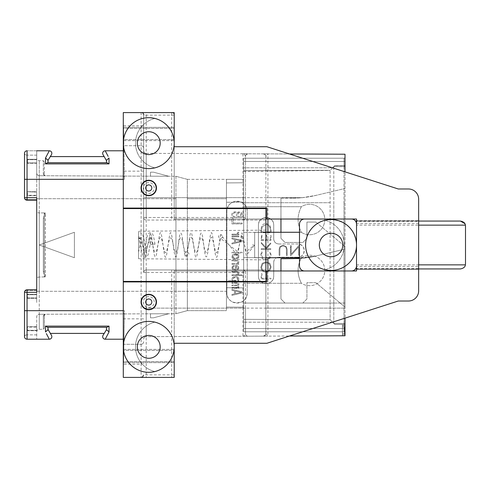 <?xml version="1.0" encoding="UTF-8"?>
<svg xmlns="http://www.w3.org/2000/svg" width="490" height="490" viewBox="0 0 490 490"><rect width="100%" height="100%" fill="white"/><g stroke="black" fill="none" stroke-linecap="round" stroke-linejoin="round"><path stroke-width="0.37" stroke-dasharray="2.45 1.84" d="M345.015 324.441A1.017 1.017 0 0 0 343.998 323.425L333.812 323.425L334.829 324.441L333.812 323.425L343.998 323.425L343.998 324.441L345.015 324.441L345.015 303.053L345.015 324.441A1.017 1.017 0 0 0 343.998 323.425A1.017 1.017 0 0 1 345.015 324.441L343.998 324.441L343.998 323.425L333.812 323.425L343.998 323.425L343.998 324.441L334.829 324.441L330.113 319.725L243.677 319.351L243.677 322.2L243.677 303.053L243.677 328.514L243.677 319.351L330.113 319.725L334.829 324.441L330.113 319.725L334.829 324.441L333.812 323.425L334.829 324.441L345.015 324.441A1.017 1.017 0 0 0 343.998 323.425L333.812 323.425L333.812 303.053L333.812 323.425L330.113 319.725L243.677 319.351L330.113 319.725L243.677 319.351L330.113 319.725L330.113 303.053L330.113 319.725L333.812 323.425L343.998 323.425A1.017 1.017 0 0 1 345.015 324.441L343.998 324.441L343.998 328.514L343.998 324.441L334.829 324.441L343.998 324.441L343.998 303.053L343.998 323.425A1.017 1.017 0 0 1 345.015 324.441L342.467 324.441L342.467 335.644L342.467 324.441L345.015 324.441A1.017 1.017 0 0 0 343.998 323.425M345.015 171.849L345.015 154.215M345.015 249.073L345.015 307.126L345.015 249.073L315.995 255.982L292.408 258.751A101.847 101.847 0 0 0 315.995 255.982L345.015 249.073M345.015 335.785L345.015 318.151M330.113 170.275L243.677 170.649L330.113 170.275L243.677 170.649L330.113 170.275L333.812 166.576L343.998 166.576A1.017 1.017 0 0 0 345.015 165.559L345.015 157.21L345.015 165.559A1.017 1.017 0 0 1 343.998 166.576L343.998 303.053L345.015 303.053L343.998 303.053L343.998 202.731L345.015 202.731L345.015 303.053L345.015 161.486L345.015 202.731L343.998 202.731L343.998 161.486L243.677 161.486L243.677 206.694L243.677 158.227L243.677 170.649L243.677 158.227L243.677 161.486L343.998 161.486L343.998 165.559L334.829 165.559L332.588 167.8L334.829 165.559L333.812 166.576L333.812 202.731L333.812 166.643L343.998 166.643A1.017 1.017 0 0 0 345.015 165.626L334.78 165.626L332.612 167.8L243.677 167.8L332.588 167.8L330.113 170.275L330.113 303.053L330.113 170.404L332.612 167.8M345.015 157.21L345.015 161.486L345.015 157.21A1.017 1.017 0 0 1 343.998 158.227L243.677 158.227L343.998 158.227L243.677 158.227L343.998 158.227L343.998 161.486L343.998 158.227L343.998 161.486L243.677 161.486L343.998 161.486L343.998 166.576L333.812 166.576L334.829 165.559L343.998 165.559L343.998 158.227A1.017 1.017 0 0 0 345.015 157.21A1.017 1.017 0 0 1 343.998 158.227A1.017 1.017 0 0 0 345.015 157.21A1.017 1.017 0 0 1 343.998 158.227A1.017 1.017 0 0 0 345.015 157.21M345.015 332.79L345.015 328.514L345.015 332.79A1.017 1.017 0 0 0 343.998 331.773L243.677 331.773L243.677 322.2L243.677 331.773L343.998 331.773L243.677 331.773L343.998 331.773L343.998 328.514L243.677 328.514L343.998 328.514L343.998 331.773L343.998 328.514L243.677 328.514L343.998 328.514L343.998 324.441L343.998 331.773A1.017 1.017 0 0 1 345.015 332.79A1.017 1.017 0 0 0 343.998 331.773A1.017 1.017 0 0 1 345.015 332.79A1.017 1.017 0 0 0 343.998 331.773A1.017 1.017 0 0 1 345.015 332.79M292.408 198.15L280.954 198.15L280.954 238.379L285.027 242.452L280.954 238.379L280.954 198.15L302.581 197.642L315.995 195.381A101.847 101.847 0 0 1 292.408 198.15A101.847 101.847 0 0 0 315.995 195.381L345.015 188.472L315.995 195.381L345.015 188.472L315.995 195.381L302.581 197.642L292.408 198.15M315.885 222.086L345.015 246.525L315.885 222.086L306.924 222.086L306.924 238.379L306.924 222.086L315.885 222.086L306.924 222.086L306.924 238.379L302.851 242.452L306.924 238.379L306.924 222.086L315.885 222.086L345.015 246.525L315.885 222.086M280.954 219.03L280.954 198.15L280.954 238.379L285.027 242.452L302.851 242.452L285.027 242.452L302.851 242.452L306.924 238.379L302.851 242.452L285.027 242.452L280.954 238.379L280.954 232.266M299.488 258.506L315.995 255.982A101.847 101.847 0 0 1 298.428 258.573M298.367 258.573A101.847 101.847 0 0 1 292.408 258.751L280.954 258.751L280.954 298.98L280.954 258.751L292.408 258.751L280.954 258.751L280.954 298.98L285.027 303.053L302.851 303.053L306.924 298.98L306.924 282.681L315.885 282.681L345.015 307.126L315.885 282.681L306.924 282.681L306.924 298.98L302.851 303.053L306.924 298.98L306.924 282.681L315.885 282.681L345.015 307.126L315.885 282.681L306.924 282.681L306.924 298.98L302.851 303.053L285.027 303.053L280.954 298.98L280.954 270.97M267.908 270.97L267.908 308.143L345.015 308.143L146.198 308.143L146.198 153.346A2.548 2.548 0 0 1 143.662 150.804A2.548 2.548 0 0 0 146.198 153.346L289.455 153.976L267.908 153.878L265.88 156.408L265.88 333.592L265.88 269.953L242.96 269.953L242.954 272.501L245.508 272.501A2.548 2.548 0 0 0 242.96 269.953L146.21 269.953C144.893 269.886 144.042 270.737 143.662 272.501L143.662 115.144L143.662 272.501A2.548 2.548 0 0 1 146.21 269.953L265.88 269.953L265.88 281.413L174.213 281.413L174.213 343.282L266.897 343.282L398.278 301.013L408.464 301.013A10.186 10.186 0 0 0 418.65 290.833L418.65 199.167A10.186 10.186 0 0 0 408.464 188.987L398.278 188.987L266.897 146.718L174.213 146.718L174.213 219.03L356.524 219.03L356.524 265.88L356.518 223.936M123.29 208.587L265.88 208.587L265.88 220.047L146.21 220.047A2.548 2.548 0 0 1 143.662 217.499A2.548 2.548 0 0 0 146.21 220.047L171.672 220.047L171.672 217.499L146.21 217.499L146.21 220.047L146.21 217.499L143.662 217.499L146.21 217.499L146.21 115.144L143.662 115.144A2.548 2.548 0 0 0 141.114 112.596L123.29 112.596L124.454 179.309L123.566 128.386L174.213 128.386L174.213 146.718L174.213 127.363L174.213 128.386L123.566 128.386L123.762 139.589L174.213 139.589L174.213 112.596L123.29 112.596L171.672 112.596A2.548 2.548 0 0 1 174.213 115.144L174.213 140.606L174.213 139.589L123.29 139.589L123.762 139.589L123.78 140.606L123.29 112.596L123.29 139.589L123.29 127.363L174.213 127.363L123.29 127.363L123.29 208.079L123.29 176.78L124.411 176.78L123.29 176.78L123.29 179.309L124.454 179.309M143.662 150.804A2.548 2.548 0 0 0 146.198 153.346L146.198 197.642L143.662 197.642L302.581 197.642L267.908 197.642L267.908 153.878L263.344 153.86L265.323 154.816A2.548 2.548 0 0 1 265.88 156.408L265.88 220.047L171.672 220.047M265.88 259.859L265.88 230.141L265.88 259.859L138.572 258.751L138.572 231.249L138.572 258.751M174.213 217.499L174.213 115.144L171.672 115.144L171.672 217.499L174.213 217.499L174.213 220.047L174.213 219.03L265.88 219.03M418.65 223.612L356.524 223.612L356.524 220.555L418.65 220.555L356.524 220.555L356.524 221.572L418.65 221.572L418.65 220.555L418.65 266.389L356.524 266.389L356.524 265.88A5.09 5.09 0 0 1 351.428 270.97L304.578 270.97L356.524 270.97L356.524 265.88L356.524 268.428L418.65 268.428L418.65 269.445L356.524 269.445L356.524 268.428M324.95 220.28A25.462 25.462 0 0 0 324.95 269.721A25.462 25.462 0 0 0 324.95 220.28L331.062 219.538C346.271 221.045 354.754 229.265 356.512 244.192C357.32 257.893 345.211 270.78 331.062 270.462L324.95 269.721A25.462 25.462 0 0 0 324.95 220.28M356.426 223.115L356.346 222.791L356.426 223.115M356.481 223.446L356.512 223.783M351.428 219.03L304.578 219.03L351.428 219.03A5.09 5.09 0 0 1 356.524 224.12L356.524 223.612M304.578 219.03A5.09 5.09 0 0 0 299.488 224.12L299.488 265.88A5.09 5.09 0 0 0 304.578 270.97L174.213 270.97L174.213 362.637L174.213 281.921L123.29 281.921L123.29 362.637L174.213 362.637L123.29 362.637L123.29 350.411L174.213 350.411L174.213 349.395L174.213 374.856L174.213 269.953L174.213 270.97L265.88 270.97M356.524 221.572L356.524 265.88M356.524 266.389L356.524 269.445L418.65 269.445L418.65 266.389M356.524 221.064L418.65 221.064M355.507 221.064L460.41 221.064M465.341 224.904L465.145 224.298M418.65 221.572L418.65 225.143L356.524 225.143M465.396 264.857L418.65 264.857L418.65 225.143L465.396 225.143A5.09 5.09 0 0 1 465.5 226.16L465.5 263.841A5.09 5.09 0 0 1 465.396 264.857L465.28 265.329M356.524 264.857L418.65 264.857L418.65 268.428M171.672 377.404L123.29 377.404L174.213 377.404L174.213 350.411L123.29 350.411L123.29 377.404L124.454 310.691L124.411 313.22L123.29 313.22L124.411 313.22L123.566 361.614L174.213 361.614L123.566 361.614L123.78 349.395L174.213 349.395L123.78 349.395L123.29 377.404L171.672 377.404A2.548 2.548 0 0 0 174.213 374.856A2.548 2.548 0 0 1 171.672 377.404L171.672 374.856L174.213 374.856M141.8 377.404L141.114 377.404A2.548 2.548 0 0 0 143.662 374.856L141.8 377.404L141.389 377.404M244.228 335.822A2.548 2.37 89.7 0 0 245.508 336.22L242.954 336.232L242.954 308.143L245.508 308.143L245.508 333.659L245.508 272.501L245.508 333.659L244.228 335.822L242.954 336.232L248.069 336.207A2.548 2.548 -90.3 0 1 245.508 333.659C245.68 335.221 246.525 336.067 248.044 336.207L263.344 336.14A2.548 2.548 89.7 0 0 265.88 333.592A2.548 2.548 0 0 1 263.344 336.14L267.908 336.122L263.351 336.14L265.445 335.013M265.88 333.592L267.908 336.122L289.455 336.024L146.198 336.655L146.198 308.143L146.198 336.655L242.954 336.232M143.662 339.196A2.548 2.548 0 0 1 146.198 336.655A2.548 2.548 0 0 0 143.662 339.196A2.548 2.548 0 0 1 146.198 336.655M143.662 272.501L146.198 272.501L146.21 269.953L146.21 377.404M245.508 272.501A2.548 2.548 0 0 0 242.96 269.953M273.72 262.315C273.977 259.179 275.68 257.483 278.816 257.219A5.09 5.09 0 0 0 273.72 262.315L273.72 276.066A7.638 7.638 0 0 1 266.082 283.704A7.638 7.638 0 0 1 258.444 276.066C258.022 285.915 274.143 285.915 273.72 276.066L273.72 262.315M258.444 276.066L258.444 225.143A7.638 7.638 0 0 1 266.082 217.499A7.638 7.638 0 0 1 273.72 225.143C274.143 215.288 258.022 215.288 258.444 225.143L258.444 276.066M273.72 225.143L273.72 238.887A5.09 5.09 0 0 0 278.816 243.983C275.68 243.72 273.977 242.023 273.72 238.887L273.72 225.143M278.816 243.983L297.657 243.983A6.621 6.621 0 0 1 304.278 250.604A6.621 6.621 0 0 1 297.657 257.219C306.195 257.587 306.195 243.616 297.657 243.983L278.816 243.983M297.657 257.219L278.816 257.219L297.657 257.219M247.242 292.867C247.799 305.999 226.313 305.999 226.87 292.867L226.87 211.392C226.313 198.254 247.799 198.254 247.242 211.392L247.242 292.867L247.242 211.392A10.186 10.186 0 0 0 237.056 201.206A10.186 10.186 0 0 0 226.87 211.392L226.87 292.867A10.186 10.186 0 0 0 237.056 303.053A10.186 10.186 0 0 0 247.242 292.867M285.027 303.053L280.954 298.98L285.027 303.053L302.851 303.053L285.027 303.053M146.198 153.346L242.954 153.768L244.228 154.154L245.508 156.341L245.508 217.499A2.548 2.548 0 0 1 242.96 220.047A2.548 2.548 0 0 0 245.508 217.499L245.508 156.341A2.548 2.548 -89.7 0 1 248.069 153.793L242.954 153.768L242.954 197.642L146.198 197.642L146.198 217.499L242.954 217.499L242.954 197.642L245.508 197.642M244.228 154.154A2.548 2.432 -89.8 0 1 245.508 153.78L248.063 153.793L246.109 154.699M245.508 156.341C245.68 154.779 246.525 153.934 248.044 153.793L263.344 153.86A2.548 2.548 0 0 1 265.323 154.816M265.88 156.408A2.548 2.548 0 0 0 263.344 153.86L267.908 153.878M245.508 217.499L242.954 217.499L242.96 220.047M266.897 219.03L266.897 208.079L174.213 208.079L174.213 146.718L174.213 208.587M156.647 187.964A7.895 7.895 0 0 0 148.752 180.075A7.895 7.895 0 0 0 140.863 187.964A7.895 7.895 0 0 0 148.752 195.859A7.895 7.895 0 0 0 156.647 187.964A7.895 7.895 0 0 0 148.752 180.075A7.895 7.895 0 0 0 140.863 187.964A7.895 7.895 0 0 0 148.752 195.859A7.895 7.895 0 0 0 156.647 187.964M174.213 346.846A25.462 25.462 0 0 1 154.865 371.567A25.462 25.462 0 0 1 154.865 322.132A25.462 25.462 0 0 1 174.213 346.846M154.865 167.868A25.462 25.462 0 0 0 154.865 118.433A25.462 25.462 0 0 0 154.865 167.868L148.752 168.615C134.909 168.915 122.941 156.579 123.29 143.154C122.941 129.728 134.909 117.392 148.752 117.692L154.865 118.433A25.462 25.462 0 0 0 154.865 167.868M148.752 294.398A7.638 7.638 0 0 1 156.39 302.036A7.638 7.638 0 0 1 148.752 309.674A7.638 7.638 0 0 1 141.114 302.036A7.638 7.638 0 0 1 148.752 294.398M266.897 270.97L266.897 281.921L174.213 281.921M356.512 266.217L356.481 266.554M356.426 266.885L356.346 267.209L356.426 266.885M356.255 267.522L356.138 267.828L356.255 267.522M418.65 268.937L356.524 268.937M460.41 268.937L355.507 268.937M304.578 270.97L351.428 270.97M299.488 232.266L299.488 257.734L299.488 232.266M265.88 257.734L254.678 257.734L254.678 232.266L254.678 257.734M265.88 232.266L254.678 232.266M150.412 244.222L148.801 236.633L150.283 237.362L145.187 252.638L140.097 237.362L138.615 236.633L142.351 254.763C143.429 256.687 144.372 257.507 145.187 257.219C145.916 257.44 146.78 256.815 147.778 255.357C148.917 253.502 149.836 245.147 151.141 238.789L151.765 236.633L150.283 237.362L152.702 244.4C154.136 253.134 155.569 254.696 157.002 249.092C158.435 242.856 159.875 234.177 161.308 238.361C162.741 241.778 164.175 253.318 165.608 252.638C166.998 252.828 168.382 241.901 169.767 238.465C171.157 236.468 172.541 239.757 173.925 248.326C175.359 254.702 176.798 253.691 178.231 245.282C179.665 236.652 181.098 235.286 182.531 241.178C183.922 249.637 185.306 253.177 186.69 251.805C188.129 248.718 189.563 237.038 190.996 237.362C192.429 236.793 193.862 248.381 195.296 251.695C196.735 255.78 198.168 246.985 199.602 240.811C200.986 235.384 202.376 236.793 203.76 245.037C205.145 253.257 206.535 254.622 207.919 249.128C209.353 242.911 210.786 234.189 212.219 238.342C213.658 241.723 215.092 253.281 216.525 252.638C217.909 252.871 219.3 241.956 220.684 238.489L237.681 251.664L239.806 243.107L241.931 237.362L244.051 242.96L246.176 251.591L254.678 245L254.678 235.047L254.678 245C251.719 245 251.719 245 254.678 245L246.176 255.541L244.051 241.742L241.931 232.781L239.806 241.974L237.681 255.664L220.684 234.581C223.636 235.88 223.636 237.185 220.684 238.489C217.732 237.185 217.732 235.88 220.684 234.581C219.244 240.406 217.811 258.751 216.372 257.195C214.975 257.06 213.579 239.194 212.188 234.22C210.792 228.052 209.395 241.166 207.999 251.076C206.566 260.551 205.126 258.365 203.687 244.522C202.29 231.439 200.9 229.577 199.504 238.924C198.064 249.257 196.625 262.536 195.192 255.296C193.795 249.496 192.399 231.978 191.002 232.781C189.569 232.186 188.129 250.935 186.69 255.89C189.648 254.531 189.648 253.165 186.69 251.805C183.738 253.165 183.738 254.531 186.69 255.89C185.257 262.119 183.817 247.536 182.378 237.913C180.988 229.626 179.591 232.229 178.195 245.717C176.798 258.702 175.402 260.417 174.011 250.868C172.572 240.4 171.132 227.403 169.699 234.839C168.303 240.835 166.906 258.248 165.51 257.219C164.077 257.569 162.637 238.734 161.198 234.006C159.801 228.236 158.411 241.84 157.014 251.486C155.575 260.527 154.136 258.046 152.702 244.038C155.655 244.161 155.655 244.283 152.702 244.4C149.744 244.283 149.744 244.161 152.702 244.038L151.49 236.027L150.283 232.781L145.187 257.219L143.533 251.388L141.88 239.451L138.572 237.815L138.572 236.033L138.572 252.056L138.572 237.815M138.541 252.264L141.579 236.633L140.097 237.362L138.572 240.51M265.88 230.141L138.572 231.249M105.448 338.762L105.209 339.209L123.958 339.209L123.29 339.209L123.29 281.921M123.29 281.413L174.213 281.413M156.647 302.036A7.895 7.895 0 0 0 148.752 294.141A7.895 7.895 0 0 0 140.863 302.036A7.895 7.895 0 0 0 148.752 309.925A7.895 7.895 0 0 0 156.647 302.036A7.895 7.895 0 0 0 148.752 294.141A7.895 7.895 0 0 0 140.863 302.036A7.895 7.895 0 0 0 148.752 309.925A7.895 7.895 0 0 0 156.647 302.036M49.3 339.209L27.048 339.209A2.548 2.548 0 0 1 26.864 339.202A2.548 2.548 0 0 0 27.048 339.209L27.048 334.86L27.048 339.209A2.548 2.548 0 0 1 24.5 336.661A2.548 2.548 0 0 0 26.864 339.202A2.548 2.548 0 0 1 25.008 338.186A2.548 2.548 0 0 0 27.048 339.209A2.548 2.548 0 0 1 24.5 336.661A2.548 2.548 0 0 0 25.008 338.186A2.548 2.548 0 0 1 24.5 336.661A2.548 1.801 180 0 1 27.048 334.86A2.548 1.801 0 0 0 24.5 336.661A2.548 2.548 0 0 0 27.048 339.209L27.048 310.691L24.5 310.691L24.5 292.328A2.548 1.801 0 0 1 27.048 290.527L27.048 289.786A2.548 2.548 0 0 0 24.5 292.328L24.5 336.661L24.5 292.328L27.048 292.328L27.048 310.691L123.29 310.691L123.29 179.309L123.29 310.691L124.454 310.691M27.048 339.209L36.719 339.209L36.719 330.701L36.719 339.209M106.489 329.727L106.489 327.296L47.567 327.296L48.026 327.296L48.026 329.727L50.36 333.402L104.156 333.402L106.489 329.36L109.031 331.938L109.031 326.126L106.949 327.296M48.13 329.543L50.36 333.402L48.026 329.36L45.478 331.938L45.478 326.126L47.567 327.296M144.005 115.144A2.548 2.205 90 0 0 141.8 112.596L141.114 112.596L141.114 145.702L123.29 145.702L123.29 344.299L141.114 344.299L123.29 344.299L123.29 339.209M142.964 376.608L141.114 377.404A2.548 2.548 0 0 0 143.662 374.856A2.548 2.548 0 0 1 141.114 377.404L141.114 364.162A2.548 0.888 180 0 0 143.662 363.268M123.29 318.837L141.114 318.837L141.114 344.299A2.548 2.548 0 0 0 143.662 341.757A2.548 2.548 0 0 1 141.114 344.299L141.114 364.162L123.523 364.162M143.662 318.837L141.114 318.837L141.114 145.702A2.548 2.548 0 0 1 143.662 148.243A2.548 2.548 0 0 0 141.114 145.702L123.29 145.702L123.29 150.791L123.958 150.791L105.209 150.791M25.002 151.814A2.548 2.548 0 0 1 26.864 150.798A2.548 2.548 0 0 0 25.002 151.814A2.548 2.548 0 0 1 26.864 150.798A2.548 2.548 0 0 0 24.5 153.339A2.548 2.548 0 0 1 25.002 151.814A2.548 2.548 0 0 0 24.5 153.339L24.5 197.672A2.548 1.801 180 0 0 27.048 199.473L27.048 200.214L27.048 199.473L36.719 199.473L36.719 195.308L36.719 200.214L36.719 199.473L27.048 199.473L27.048 195.308L36.719 195.308L36.719 195.669L36.719 195.308L27.048 195.308L27.048 191.706L27.048 195.381L27.452 195.669L27.452 192.068L27.452 195.669L27.048 195.381L27.048 191.706L36.719 191.706L36.719 187.523L36.719 195.669L27.452 195.669L36.719 195.669L36.719 192.068L27.048 191.78L36.719 192.068L36.719 191.706L27.048 191.706L27.048 199.473A2.548 1.801 0 0 1 24.5 197.672L24.5 179.309L24.5 197.672L27.048 197.672L27.048 200.214L36.719 200.214L36.719 197.672L36.719 200.214M36.719 290.527L36.719 294.692L36.719 290.527L27.048 290.527L36.719 290.527M36.719 294.692L36.719 302.477L36.719 294.331L36.719 294.692L27.048 294.692L27.048 298.294L36.719 298.294L27.048 298.294L27.048 294.619L27.452 294.331L27.452 297.932L27.452 294.331L27.048 294.619L27.048 298.294L27.048 294.692L36.719 294.692M36.719 302.477L36.719 277.542L39.255 277.046L45.374 276.905L39.255 277.046L36.719 277.542L36.719 212.458L36.719 302.477M36.719 212.458L36.719 187.523L36.719 212.458L39.255 212.954L36.719 212.458M36.719 150.791L36.719 155.14L27.048 155.14L27.048 150.791A2.548 2.548 0 0 0 24.5 153.339A2.548 2.548 0 0 1 27.048 150.791A2.548 2.548 0 0 0 26.864 150.798A2.548 2.548 0 0 1 27.048 150.791A2.548 2.548 0 0 0 26.864 150.798A2.548 2.548 0 0 1 27.048 150.791L27.048 155.14A2.548 1.801 0 0 1 24.5 153.339A2.548 1.801 180 0 0 27.048 155.14L27.048 159.299L36.719 159.299L36.719 150.791L27.048 150.791L49.3 150.791L49.061 151.245M27.048 162.9L27.048 159.299L27.048 162.974L27.452 163.262L27.452 159.66L27.048 159.373L27.452 159.66L27.452 163.262L27.048 162.9L36.719 162.9L36.719 187.523L36.719 162.9L36.719 163.262L36.719 162.9L27.048 162.974L27.048 159.299L27.048 191.706L27.048 162.9M36.719 175.739L36.719 158.172L36.719 175.739M39.255 175.708A2.548 2.548 0 0 1 36.719 173.16C36.909 174.74 37.755 175.585 39.255 175.708L39.261 175.708C37.755 175.585 36.909 174.74 36.719 173.16A2.548 2.548 0 0 0 39.255 175.708L44.529 175.732L39.255 175.708L39.267 160.72L39.255 198.707L36.719 198.707L39.255 198.707L39.255 175.708L175.947 176.302L175.947 198.707L175.947 176.302L39.255 175.708M175.947 291.293L175.947 198.707L175.947 313.698L39.255 314.292A2.548 2.548 0 0 0 36.719 316.84C36.909 315.26 37.755 314.415 39.255 314.292L175.947 313.698L175.947 291.293L39.255 291.293L39.267 212.954L44.817 212.899L39.255 212.954L39.255 198.707L39.255 291.293L36.719 291.293L39.255 291.293L39.255 314.292L45.374 314.268L39.255 314.292C37.755 314.415 36.909 315.26 36.719 316.84L36.719 331.828L36.719 316.84A2.548 2.548 0 0 1 39.255 314.292L39.255 291.293L187.352 291.293L187.352 179.358L175.947 176.302L187.352 179.358L187.352 310.642L175.947 313.698L187.352 310.642L187.352 291.293L175.947 291.293M45.374 213.095L44.817 212.899L44.357 213.377L43.341 218.209A1.017 0.325 180 0 1 44.357 218.534L43.341 218.209L44.357 213.377L44.817 212.899L45.374 213.095L44.872 213.763L44.357 218.534L44.357 271.466L44.357 218.534L44.872 213.763L45.374 213.095L45.374 276.905L44.872 276.238L45.374 276.905L45.374 213.095M44.357 271.466L44.872 276.238L44.357 271.466L44.357 218.534L44.357 271.466L43.341 271.791L44.357 271.466M43.341 271.791L44.357 276.623L44.817 277.101L44.357 276.623L43.341 271.791L43.341 218.209L43.341 271.791M150.485 313.808L168.817 313.729L153.542 317.82L168.817 313.729L150.485 313.808L150.485 317.82L153.542 317.82L150.485 317.82L150.485 313.808M44.872 314.402L44.357 315.284L45.374 314.268L44.872 314.402A1.017 0.6 60 0 1 44.357 314.36L43.341 316.142L44.357 315.284L44.357 328.263L44.357 315.284L43.341 316.142L44.357 314.36L44.853 314.409M36.719 327.099L36.719 330.701L36.719 326.738L36.719 327.099L27.048 327.099L27.048 330.701L36.719 330.701L27.048 330.701L27.048 327.026L27.452 326.738L27.452 330.34L27.048 330.627L27.452 330.34L27.452 326.738L27.048 327.099L36.719 327.099M27.452 297.932L36.719 297.932L27.452 297.932M36.719 294.331L27.452 294.331L36.719 294.331M36.719 330.34L27.452 330.34L36.719 330.34M36.719 326.738L27.452 326.738L36.719 326.738M46.372 333.629L46.985 334.799M48.118 336.955L48.418 337.53M48.829 338.308L49.067 338.755M105.577 338.517L106.177 337.371M106.453 336.844L109.031 331.938M105.209 339.209A2.548 2.548 -150 0 1 103.004 335.393A2.548 2.548 -150 0 0 105.209 339.209M48.026 327.296L106.489 327.296L106.489 329.36L104.156 333.402L106.489 329.36L106.489 327.296L48.026 327.296L48.026 329.36M27.048 150.791L27.048 179.309L123.29 179.309L123.29 150.791M108.131 156.347L107.531 155.201M106.306 152.868L106.097 152.476M48.841 151.667L48.351 152.598M47.989 153.29L45.478 158.062L45.478 163.874L47.567 162.704L106.949 162.704L109.031 163.874L109.031 158.062L106.489 160.273L106.489 162.704L106.489 160.64L104.156 156.598L106.385 160.457M45.478 158.062L48.026 160.273L48.026 162.704L106.489 162.704L106.489 160.64L104.156 156.598L50.36 156.598L48.026 160.64L48.026 162.704L47.567 162.704M106.949 162.704L48.026 162.704M36.719 159.66L27.452 159.66L36.719 159.66L36.719 163.262L27.452 163.262L36.719 163.262L36.719 159.66M36.719 155.14L36.719 159.299L27.048 159.299L27.048 155.14L36.719 155.14M43.341 173.858L44.357 175.641L43.341 173.858L44.872 175.598L44.357 174.716L44.357 161.737L44.357 174.716A1.017 0.858 0 0 0 43.341 173.858L43.341 160.72L43.341 173.858M44.529 175.732L45.374 175.732L44.529 175.732M150.485 176.192L168.817 176.271L153.542 172.18L150.485 172.18L150.485 176.192L168.817 176.271L153.542 172.18L150.485 172.18L150.485 176.192M45.374 175.732L44.872 175.598L45.374 175.732M24.5 292.328A2.548 1.801 180 0 1 27.048 290.527L27.048 292.328L36.719 292.328L36.719 197.672L27.048 197.672L27.048 179.309L24.5 179.309M74.407 232.266L74.407 257.734L39.267 245L74.407 232.266L74.407 257.734L39.267 245L74.407 232.266M187.352 179.358L226.466 179.358L226.466 198.707L226.466 179.358L243.677 179.358L243.677 182.77L226.466 182.929L226.466 202.272L226.466 182.929L243.677 182.77L243.677 179.358L226.466 179.358L226.466 182.929L226.466 179.358L187.352 179.358M226.466 202.272L226.466 307.077L226.466 202.272L243.677 202.119L243.677 287.881L243.677 182.77L243.677 202.119L226.466 202.272M226.466 291.293L226.466 198.707L226.466 310.642L226.466 291.293L187.352 291.293L226.466 291.293M243.677 283.306L243.677 303.053L243.677 283.306L301.399 283.287C297.001 274.749 297.001 266.205 301.399 257.642A15.208 15.208 -90 0 1 324.79 270.462A15.208 15.208 -90 0 1 301.399 283.287L243.677 283.306L243.677 232.382L243.677 283.306M243.677 232.382L243.677 206.694L301.399 206.713L243.677 206.694L243.677 232.382L301.399 232.358L243.677 232.382M243.677 287.881L243.677 307.23L243.677 287.881L226.466 287.728L243.677 287.881M243.677 257.618L301.399 257.642L243.677 257.618M301.399 232.358A15.208 15.208 90 0 0 324.79 219.538A15.208 15.208 90 0 0 301.399 206.713C297.001 215.251 297.001 223.795 301.399 232.358C297.001 223.795 297.001 215.251 301.399 206.713A15.208 15.208 -90 0 1 324.79 219.538A15.208 15.208 -90 0 1 301.399 232.358M343.998 166.576L333.812 166.576L343.998 166.576L343.998 165.559L343.998 166.576A1.017 1.017 0 0 0 345.015 165.559A1.017 1.017 0 0 1 343.998 166.576A1.017 1.017 0 0 0 345.015 165.559L334.829 165.559L332.588 167.8L243.677 167.8L332.588 167.8M333.812 166.576L334.829 165.559M334.78 165.626L333.812 166.643M243.677 171.512L330.113 170.404M301.399 257.642A15.208 15.208 90 0 1 324.79 270.462A15.208 15.208 90 0 1 301.399 283.287C297.001 274.749 297.001 266.205 301.399 257.642M333.812 303.053L333.812 202.731L333.812 303.053L343.998 303.053L243.677 303.053L333.812 303.053M345.015 335.644L342.467 335.644L345.015 335.644M342.467 325.458L342.467 334.627L342.467 325.458L344.507 325.458L344.507 334.627L344.507 325.458L342.467 325.458M342.467 333.457L344.507 333.457M342.467 334.627L344.507 334.627L344.507 326.824L344.507 334.627L342.467 334.627M342.467 326.824L344.507 326.824M243.677 307.23L226.466 307.077L243.677 307.23M187.352 310.642L226.466 310.642L187.352 310.642M50.36 156.598L48.026 160.64L50.36 156.598M27.048 330.701L27.048 334.86L27.048 330.701M141.114 112.596A2.548 2.548 0 0 1 143.662 115.144A2.548 2.548 0 0 0 141.114 112.596M174.213 115.144A2.548 2.548 0 0 0 171.672 112.596L171.672 115.144L146.21 115.144L146.21 112.596L142.057 112.596M123.78 140.606L174.213 140.606L123.78 140.606M123.29 208.079L174.213 208.079M148.752 180.326A7.638 7.638 0 0 1 156.39 187.964A7.638 7.638 0 0 1 148.752 195.602A7.638 7.638 0 0 1 141.114 187.964A7.638 7.638 0 0 1 148.752 180.326M154.865 371.567L148.752 372.308C134.909 372.608 122.941 360.273 123.29 346.846C122.941 333.421 134.909 321.085 148.752 321.385L154.865 322.132A25.462 25.462 0 0 0 154.865 371.567L154.865 371.567M261.525 273.628L262.046 273.916L261.636 278.253L270.762 278.253L271.043 278.589L270.737 279.043L260.98 279.012L261.525 273.628L262.046 273.916L261.636 278.253L270.762 278.253L271.043 278.589L270.737 279.043L260.98 279.012L261.525 273.628M266.095 261.795L269.745 263.167L271.129 267.044L269.61 270.927L265.813 272.348L262.125 270.982L260.809 267.424L262.211 263.314L266.095 261.795L269.745 263.167L271.129 267.044L269.61 270.927L265.813 272.348L262.125 270.982L260.809 267.424L262.211 263.314L266.095 261.795M261.678 251.817L262.113 252.228L261.531 254.647L262.738 257.887L266.015 259.412L269.145 258.132L270.413 254.886L269.776 252.246L270.229 251.86L271.117 254.886L269.623 258.745L266.015 260.257L262.211 258.5L260.809 254.647L261.329 252.087L261.966 251.94L261.531 254.647L262.738 257.887L266.015 259.412L269.145 258.132L270.413 254.886L269.776 252.246L270.229 251.86L271.117 254.886L269.623 258.745L266.015 260.257L262.211 258.5L260.809 254.647L261.678 251.817M261.329 242.507L266.211 247.83L270.29 243.205L270.817 243.126L270.743 243.744L266.297 248.663L270.572 248.663L270.909 249.079L270.615 249.453L261.201 249.453L261.286 248.663L265.929 248.663L261.188 243.254L261.329 242.507L266.211 247.83L270.29 243.205L270.817 243.126L270.743 243.744L266.297 248.663L270.572 248.663L270.909 249.079L270.615 249.453L261.201 249.453L261.286 248.663L265.929 248.663L261.188 243.254L261.329 242.507M261.55 235.078L262.034 235.335L261.623 239.702L265.843 239.702L266.376 235.347L266.885 235.647L266.578 239.702L270.247 239.702L270.486 235.745L271.08 235.537L270.921 240.431L261.133 240.566L261.55 235.078L262.034 235.335L261.623 239.702L265.843 239.702L266.376 235.347L266.885 235.647L266.578 239.702L270.247 239.702L270.486 235.745L271.08 235.537L270.921 240.431L261.133 240.566L261.55 235.078M266.297 223.495L269.837 225.302L271.086 229.461L271.19 232.174L270.713 233.062L270.1 232.695L261.017 232.695L260.809 229.969L261.678 226.251C262.615 224.414 264.159 223.495 266.297 223.495L269.837 225.302L271.086 229.461L271.19 232.174L270.713 233.062L270.1 232.695L261.017 232.695L260.809 229.969L261.678 226.251C262.615 224.414 264.159 223.495 266.297 223.495M287.183 249.563L287.183 255.413L286.828 255.664L286.393 255.357L286.393 249.71C286.393 247.266 285.303 246.047 283.128 246.047C280.966 246.047 279.888 247.217 279.894 249.545L279.894 255.315L279.527 255.547L279.104 255.272L279.104 249.324L279.931 246.562L283.055 245.331L286.35 246.715L287.183 249.563L287.183 255.413L286.558 255.584L286.393 249.71C286.356 247.168 285.266 245.943 283.128 246.047C280.984 245.968 279.906 247.138 279.894 249.545L279.894 255.315L279.527 255.547L279.104 255.272L279.104 249.324L279.931 246.562L283.055 245.331L286.35 246.715L287.183 249.563M299.408 245.521L299.408 255.272L298.612 255.21L298.612 246.948L290.956 255.535L290.411 255.474L290.711 245.453L291.201 245.79L291.201 254.126L299.212 245.288L299.408 255.272L298.612 255.21L298.612 246.948L290.956 255.535L290.411 255.474L290.411 245.735L291.201 245.79L291.201 254.126L298.931 245.459L299.408 245.521M266.088 262.64L262.738 263.896L261.531 267.368L262.671 270.37L265.862 271.515L269.096 270.327L270.413 267.044L269.224 263.773L266.088 262.64L262.738 263.896L261.531 267.368L262.671 270.37L265.862 271.515L269.096 270.327L270.413 267.044L269.224 263.773L266.088 262.64M266.254 224.34L262.334 226.607L261.495 230.135L261.654 231.905L270.29 231.905L270.413 229.387L269.494 226.153L266.254 224.34L262.334 226.607L261.495 230.135L261.654 231.905L270.29 231.905L270.413 229.387L269.494 226.153L266.254 224.34M242.14 291.789L242.14 292.977L231.954 295.354L231.954 294.466L234.551 293.871L234.551 290.901L231.954 290.307L231.954 289.412L242.14 291.789L242.14 292.977L231.954 295.354L231.954 294.466L234.551 293.871L234.551 290.901L231.954 290.307L231.954 289.412L242.14 291.789M231.954 287.483L237.368 287.483L238.024 286.742L237.154 285.848L231.954 285.848L231.954 285.107L237.154 285.107L238.024 284.512L237.154 283.471L231.954 283.471L231.954 282.73L237.154 282.73L238.673 283.324L238.887 284.365L238.024 285.254L238.887 286.148L238.238 287.483L238.887 287.483L238.887 288.224L231.954 288.224L231.954 287.483L237.368 287.483L238.024 286.742L237.154 285.848L231.954 285.848L231.954 285.107L237.154 285.107L238.024 284.512L237.154 283.471L231.954 283.471L231.954 282.73L237.154 282.73L238.887 283.771L238.673 284.812L238.024 285.254L238.887 286.148L238.238 287.483L238.887 287.483L238.887 288.224L231.954 288.224L231.954 287.483M228.487 280.801L233.252 280.801L232.168 280.06L231.954 278.571L232.603 277.53L233.687 276.936L237.154 276.936L238.238 277.53L238.887 278.571L238.673 280.06L237.589 280.801L238.887 280.801L238.887 281.542L228.487 281.542L228.487 280.801L233.252 280.801L232.168 280.06L232.168 277.977L233.687 276.936L236.29 276.789L237.589 277.089L238.673 277.977L238.673 280.06L237.589 280.801L238.887 280.801L238.887 281.542L228.487 281.542L228.487 280.801M231.954 274.859L237.368 274.559L238.024 273.524L237.154 272.336L231.954 272.183L231.954 271.442L236.29 271.442L237.803 271.742L238.887 272.93L238.673 274.118L237.803 274.859L242.14 274.859L242.14 275.601L231.954 275.601L231.954 274.859L236.94 274.859L238.024 273.524L237.154 272.336L231.954 272.183L231.954 271.442L236.29 271.442L237.803 271.742L238.887 272.93L238.673 274.118L237.803 274.859L242.14 274.859L242.14 275.601L231.954 275.601L231.954 274.859M235.421 270.253L233.252 269.806L232.168 268.618L232.168 266.689L233.252 265.654L234.122 265.5L234.122 266.242L233.038 266.836L233.038 268.471L234.986 269.512L235.421 269.512L235.421 265.5L237.154 265.654L238.673 266.836L238.673 268.618L238.024 269.512L236.719 270.106L234.122 270.106L232.817 269.512L232.168 268.618L231.954 267.73L232.603 266.095L234.122 265.5L234.122 266.242L233.038 266.836L232.817 267.877L233.252 268.771L234.986 269.512L235.421 269.512L235.421 265.5L237.154 265.654L238.673 266.836L238.452 269.065L237.589 269.806L235.421 270.253M231.954 263.571L236.94 263.571L238.024 262.236L237.154 261.048L231.954 260.901L231.954 260.153L237.154 260.306L238.238 260.747L238.887 261.642L238.673 262.83L237.803 263.571L238.887 263.571L238.887 264.312L231.954 264.312L231.954 263.571L236.94 263.571L238.024 262.236L237.154 261.048L231.954 260.901L231.954 260.153L237.154 260.306L238.238 260.747L238.887 261.642L238.673 262.83L237.803 263.571L238.887 263.571L238.887 264.312L231.954 264.312L231.954 263.571M231.954 257.183L232.389 255.106L234.986 254.212L238.024 254.806L238.887 255.994L238.452 258.077L236.719 258.818L234.986 258.965L232.817 258.371L232.168 257.777L231.954 255.994L232.389 255.106L233.473 254.512L237.368 254.512L238.452 255.106L238.887 255.994L238.673 257.777L238.024 258.371L235.855 258.965L233.473 258.671L232.389 258.077L231.954 257.183M231.954 252.283L242.14 252.283L242.14 253.024L231.954 253.024L231.954 252.283L242.14 252.283L242.14 253.024L231.954 253.024L231.954 252.283M242.14 240.4L242.14 241.588L231.954 243.965L231.954 243.077L234.551 242.483L234.551 239.512L231.954 238.918L231.954 238.024L242.14 240.4L242.14 241.588L231.954 243.965L231.954 243.077L234.551 242.483L234.551 239.512L231.954 238.918L231.954 238.024L242.14 240.4M231.954 236.094L238.887 236.094L238.887 236.835L231.954 236.835L231.954 236.094L238.887 236.094L238.887 236.835L231.954 236.835L231.954 236.094M241.056 236.094L242.14 236.094L242.14 236.835L241.056 236.835L241.056 236.094L242.14 236.094L242.14 236.835L241.056 236.835L241.056 236.094M231.954 234.165L236.29 234.165L237.154 233.718L237.803 232.229L238.887 232.229L237.589 234.165L238.887 234.165L238.887 234.906L231.954 234.906L231.954 234.165L236.29 234.165L237.154 233.718L237.803 232.229L238.887 232.229L237.589 234.165L238.887 234.165L238.887 234.906L231.954 234.906L231.954 234.165M242.14 223.912L231.954 223.912L231.954 218.565L233.252 218.565L233.252 223.024L242.14 223.024L242.14 223.912L231.954 223.912L231.954 218.565L233.252 218.565L233.252 223.024L242.14 223.024L242.14 223.912M237.154 212.776L238.238 212.029L239.757 211.882L241.919 213.07L242.14 217.376L231.954 217.376L232.168 213.07L234.336 211.882L236.07 212.029L237.154 212.776L238.887 211.882L241.27 212.476L242.14 213.811L242.14 217.376L231.954 217.376L231.954 213.811L232.817 212.476L235.421 211.882L237.154 212.776M241.27 292.383L235.421 291.048L235.421 293.724L241.27 292.383L235.421 291.048L235.421 293.724L241.27 292.383M233.687 280.5L237.154 280.5L237.803 278.571L236.07 277.53L233.687 277.83L233.038 279.465L234.336 280.801L236.505 280.801L237.803 279.465L237.368 277.977L236.07 277.53L234.122 277.683L233.038 278.871L233.687 280.5M236.505 269.365L237.589 268.771L238.024 267.877L237.803 266.989L236.719 266.242L236.29 266.242L236.29 269.365L237.589 268.771L238.024 267.877L237.368 266.542L236.29 266.242L236.505 269.365M232.817 256.889L234.122 258.077L235.855 258.224L237.803 257.483L238.024 256.295L236.719 255.106L234.986 254.959L233.038 255.7L233.038 257.483L234.986 258.224L237.803 257.483L237.803 255.7L235.855 254.959L233.473 255.4L232.817 256.889M241.27 240.994L235.421 239.659L235.421 242.329L241.27 240.994L235.421 239.659L235.421 242.329L241.27 240.994M240.835 216.488L240.621 213.217L239.537 212.776L238.024 213.217L237.803 216.488L240.835 216.488L240.835 213.665L239.537 212.776L238.452 212.923L237.803 213.665L237.803 216.488L240.835 216.488M235.206 212.776L233.473 213.217L233.252 216.488L236.505 216.488L236.505 213.665L235.206 212.776L233.473 213.217L233.252 216.488L236.505 216.488L236.505 213.665L235.206 212.776M154.228 187.964A5.476 5.476 0 0 0 148.752 182.494A5.476 5.476 0 0 0 143.282 187.964A5.476 5.476 0 0 0 148.752 193.44A5.476 5.476 0 0 0 154.228 187.964M156.138 187.964A7.387 7.387 0 0 0 148.752 180.583A7.387 7.387 0 0 0 141.371 187.964A7.387 7.387 0 0 0 148.752 195.351A7.387 7.387 0 0 0 156.138 187.964M151.808 187.964A3.056 3.056 0 0 0 148.752 184.908A3.056 3.056 0 0 0 145.702 187.964A3.056 3.056 0 0 0 148.752 191.02A3.056 3.056 0 0 0 151.808 187.964M154.228 302.036A5.476 5.476 0 0 0 148.752 296.56A5.476 5.476 0 0 0 143.282 302.036A5.476 5.476 0 0 0 148.752 307.506A5.476 5.476 0 0 0 154.228 302.036M156.138 302.036A7.387 7.387 0 0 0 148.752 294.649A7.387 7.387 0 0 0 141.371 302.036A7.387 7.387 0 0 0 148.752 309.417A7.387 7.387 0 0 0 156.138 302.036M151.808 302.036A3.056 3.056 0 0 0 148.752 298.98A3.056 3.056 0 0 0 145.702 302.036A3.056 3.056 0 0 0 148.752 305.092A3.056 3.056 0 0 0 151.808 302.036M265.88 197.642L267.908 197.642L267.908 219.03M267.908 232.266L267.908 257.734M265.88 308.143L267.908 308.143L267.908 336.122M171.672 269.953L171.672 374.856L144.005 374.856M143.662 308.143L146.198 308.143L143.662 308.143M146.198 272.501L146.198 308.143L242.954 308.143L242.954 272.501L146.198 272.501M245.508 153.78L242.954 153.768M141.114 344.299A2.548 2.548 0 0 0 143.662 341.757M143.662 171.163L123.29 171.163M175.947 198.707L39.255 198.707L175.947 198.707M44.872 276.238A1.017 0.319 145 0 1 44.357 276.623L44.872 276.238M44.872 213.763L44.357 213.377A1.017 0.319 35 0 1 44.872 213.763M43.341 316.142L43.341 329.28L43.341 316.142M39.267 314.292L39.267 329.28L39.267 314.292M27.048 327.099L27.048 298.294L27.048 327.099M27.048 294.692L27.048 290.527L27.048 294.692M36.719 334.86L27.048 334.86L36.719 334.86M44.872 175.598A1.017 0.6 120 0 0 44.357 175.641L44.853 175.592M187.352 198.707L226.466 198.707L187.352 198.707M332.588 322.2L243.677 322.2L332.588 322.2M345.015 328.514L343.998 328.514L345.015 328.514M330.113 202.731L243.677 202.731L330.113 202.731M345.015 161.486L343.998 161.486L345.015 161.486M302.722 170.575L243.677 170.575M141.114 145.702A2.548 2.548 0 0 1 143.662 148.243M123.523 125.838L141.114 125.838A2.548 0.888 180 0 1 143.662 126.732M154.993 244.216C153.535 235.267 152.825 234.036 152.163 233.595L150.283 232.781C149.56 232.56 148.697 233.185 147.698 234.637C146.614 238.122 145.499 243.616 144.348 251.131L143.711 253.367L145.187 252.638L146.669 253.367L143.784 238.422C142.131 231.268 140.459 233.228 140.097 232.781M36.719 331.828C36.885 330.266 37.736 329.415 39.267 329.28L43.341 329.28L44.357 328.263M27.048 289.786L36.719 289.786M44.357 161.737L43.341 160.72L39.267 160.72C37.736 160.585 36.885 159.734 36.719 158.172M24.5 197.672A2.548 2.548 0 0 0 27.048 200.214M141.8 112.596L141.371 112.596"/><path stroke-width="0.73" d="M345.015 154.215L289.455 153.976L345.015 154.215L345.015 171.849M345.015 318.151L345.015 335.785L289.455 336.024L345.015 335.785M280.954 232.266L280.954 219.03M280.954 270.97L280.954 258.751L299.488 258.506M123.29 208.587L265.88 208.587L265.88 281.413L123.29 281.413L123.29 112.596L174.213 112.596L174.213 143.154A25.462 25.462 0 0 0 148.752 117.692A25.462 25.462 0 0 0 123.29 143.154A25.462 25.462 0 0 0 148.752 168.615A25.462 25.462 0 0 0 174.213 143.154L174.213 146.718L266.897 146.718L398.278 188.987L408.464 188.987A10.186 10.186 0 0 1 418.65 199.167L418.65 290.833A10.186 10.186 0 0 1 408.464 301.013L398.278 301.013L266.897 343.282L174.213 343.282L174.213 346.846A25.462 25.462 0 0 1 148.752 372.308A25.462 25.462 0 0 1 123.29 346.846A25.462 25.462 0 0 1 148.752 321.385A25.462 25.462 0 0 1 174.213 346.846L174.213 377.404L123.29 377.404L123.29 281.413M265.88 219.03L356.524 219.03L356.524 270.97L266.897 270.97L266.897 281.921L123.29 281.921M356.481 223.446L356.524 224.12A5.09 5.09 0 0 0 351.428 219.03M351.428 270.97A5.09 5.09 0 0 0 356.524 265.88L356.518 266.058M304.578 219.03A5.09 5.09 0 0 0 299.488 224.12L299.488 265.88A5.09 5.09 0 0 0 304.578 270.97M465.341 224.904L465.396 225.143C465.151 222.999 463.485 221.645 460.41 221.064L418.65 221.064M355.507 221.064L356.524 221.064M465.145 224.298L464.808 223.599L460.41 221.064M141.8 377.404L141.389 377.404M174.213 208.079L174.213 208.587M123.29 208.079L266.897 208.079L266.897 219.03M148.752 180.326A7.638 7.638 0 0 1 156.39 187.964A7.638 7.638 0 0 1 148.752 195.602A7.638 7.638 0 0 1 141.114 187.964A7.638 7.638 0 0 1 148.752 180.326M148.752 294.398A7.638 7.638 0 0 1 156.39 302.036A7.638 7.638 0 0 1 148.752 309.674A7.638 7.638 0 0 1 141.114 302.036A7.638 7.638 0 0 1 148.752 294.398M265.88 270.97L266.897 270.97M174.213 281.921L174.213 281.413M356.457 266.707L356.524 265.88M356.346 267.209L356.255 267.522L356.346 267.209M460.41 268.937C463.485 268.355 465.151 267.001 465.396 264.857C465.151 267.001 463.485 268.355 460.41 268.937L418.65 268.937M356.524 268.937L355.507 268.937M418.65 264.857L465.396 264.857A5.09 5.09 0 0 0 465.5 263.841L465.5 226.16A5.09 5.09 0 0 0 465.396 225.143L418.65 225.143M299.488 257.734L265.88 257.734M299.488 232.266L265.88 232.266M36.719 339.209L27.048 339.209A2.548 2.548 0 0 1 24.5 336.661L24.5 310.691L24.5 336.661A2.548 2.548 0 0 0 27.048 339.209L49.3 339.209L46.372 333.629M47.567 327.296L45.478 326.126L45.478 331.938L48.026 329.727L48.026 327.296L47.567 327.296L106.949 327.296L106.489 327.296L106.489 329.727L109.031 331.938L105.209 339.209A2.548 2.548 0 0 1 103.004 335.393L104.156 333.402L50.36 333.402L51.505 335.393L48.13 329.543M123.29 339.209L105.209 339.209M24.5 197.672A2.548 2.548 0 0 0 27.048 200.214L27.048 150.791A2.548 2.548 0 0 0 24.5 153.339L24.5 197.672L36.719 197.672L36.719 292.328L27.048 292.328L27.048 289.786A2.548 2.548 0 0 0 24.5 292.328L27.048 292.328L27.048 310.691L123.29 310.691M27.048 339.209L27.048 310.691L24.5 310.691L24.5 292.328M49.3 339.209A2.548 2.548 150 0 0 51.505 335.393A2.548 2.548 0 0 1 49.3 339.209A2.548 2.548 0 0 0 51.505 335.393A2.548 2.548 150 0 1 49.3 339.209L49.067 338.755M48.026 327.296L48.026 329.36M106.949 327.296L109.031 326.126L109.031 331.938M106.489 329.727L103.004 335.393M105.424 151.196L105.209 150.791L123.29 150.791M106.949 162.704L109.031 163.874L109.031 158.062L106.489 160.273L106.489 162.704L106.949 162.704L47.567 162.704L48.026 162.704L48.026 160.273L51.505 154.607L50.36 156.598L104.156 156.598L103.004 154.607A2.548 2.548 0 0 1 105.209 150.791L108.131 156.347M48.026 162.704L48.026 160.273L45.478 158.062L49.3 150.791A2.548 2.548 0 0 1 51.505 154.607A2.548 2.548 30 0 0 49.3 150.791A2.548 2.548 30 0 1 51.505 154.607M36.719 150.791L49.3 150.791M46.985 334.799L48.118 336.955M48.418 337.53L48.829 338.308M106.177 337.371L106.453 336.844M107.531 155.201L106.306 152.868M106.097 152.476L105.528 151.398M49.061 151.245L48.841 151.667M48.351 152.598L47.989 153.29M103.004 154.607A2.548 2.548 -30 0 1 105.209 150.791A2.548 2.548 -30 0 0 103.004 154.607L106.385 160.457M47.567 162.704L45.478 163.874L45.478 158.062M24.5 153.339A2.548 2.548 0 0 1 25.002 151.814M141.8 112.596L141.371 112.596M145.732 112.596L171.672 112.596M305.601 245A25.462 25.462 0 0 0 331.062 270.462A25.462 25.462 0 0 0 356.524 245A25.462 25.462 0 0 0 331.062 219.538A25.462 25.462 0 0 0 305.601 245M156.138 187.964A7.387 7.387 0 0 1 148.752 195.351A7.387 7.387 0 0 1 141.371 187.964A7.387 7.387 0 0 1 148.752 180.583A7.387 7.387 0 0 1 156.138 187.964M151.808 187.964A3.056 3.056 0 0 0 148.752 184.908A3.056 3.056 0 0 0 145.702 187.964A3.056 3.056 0 0 0 148.752 191.02A3.056 3.056 0 0 0 151.808 187.964M156.138 302.036A7.387 7.387 0 0 1 148.752 309.417A7.387 7.387 0 0 1 141.371 302.036A7.387 7.387 0 0 1 148.752 294.649A7.387 7.387 0 0 1 156.138 302.036M151.808 302.036A3.056 3.056 0 0 0 148.752 298.98A3.056 3.056 0 0 0 145.702 302.036A3.056 3.056 0 0 0 148.752 305.092A3.056 3.056 0 0 0 151.808 302.036M267.908 219.03L267.908 232.266M267.908 257.734L267.908 270.97M45.478 326.126L109.031 326.126L45.478 326.126M24.5 179.309L123.29 179.309M109.031 163.874L45.478 163.874L109.031 163.874M160.181 143.154A11.429 11.429 0 0 0 148.752 131.724A11.429 11.429 0 0 0 137.322 143.154A11.429 11.429 0 0 0 148.752 154.583A11.429 11.429 0 0 0 160.181 143.154M160.181 346.846A11.429 11.429 0 0 1 148.752 358.276A11.429 11.429 0 0 1 137.322 346.846A11.429 11.429 0 0 1 148.752 335.417A11.429 11.429 0 0 1 160.181 346.846M342.792 245A11.729 11.729 0 0 0 331.062 233.271A11.729 11.729 0 0 0 319.327 245A11.729 11.729 0 0 0 331.062 256.729A11.729 11.729 0 0 0 342.792 245M27.048 200.214L36.719 200.214M36.719 289.786L27.048 289.786"/></g></svg>
